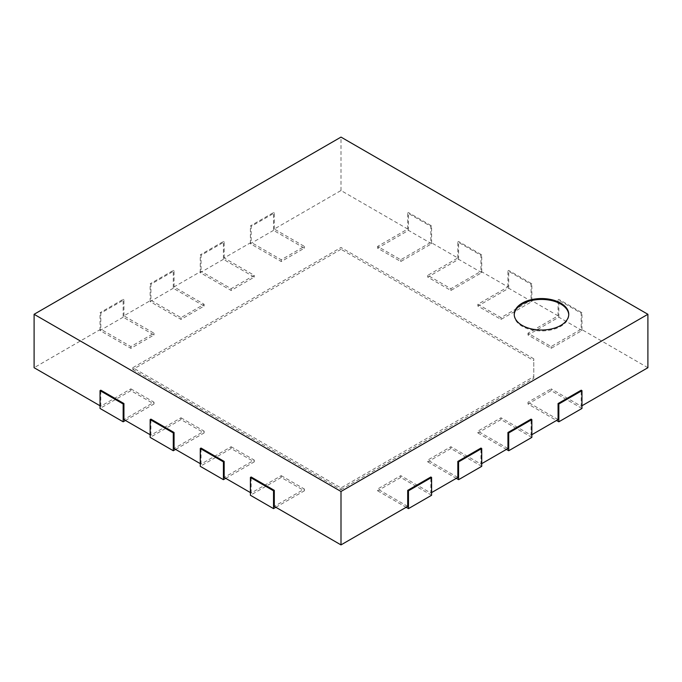 <?xml version="1.0" encoding="UTF-8"?>
<svg xmlns="http://www.w3.org/2000/svg" width="682" height="682" viewBox="0 0 682 682"><rect width="100%" height="100%" fill="white"/><g stroke="black" fill="none" stroke-linecap="round" stroke-linejoin="round"><path stroke-width="0.51" stroke-dasharray="3.41 2.56" d="M581.968 408.45L551.124 390.641L527.996 403.991L556.521 420.47M551.124 390.641L551.124 388.859L581.2 406.225L581.2 390.198M527.996 403.991L527.996 402.218L551.124 388.859M558.064 419.575L527.996 402.218M581.968 405.773L581.2 406.225M647.9 367.709L581.2 329.201L551.124 346.567L527.996 333.208L558.064 315.843L531.073 300.268L501.006 317.624L477.869 304.274L507.945 286.909L480.955 271.325L450.879 288.691L427.75 275.332L457.827 257.975L430.836 242.391L400.76 259.757L377.623 246.398L407.7 229.033L341 190.525L274.3 229.033L304.377 246.398L281.24 259.757L251.164 242.391L224.173 257.975L254.25 275.332L231.121 288.691L201.045 271.325L174.055 286.909L204.131 304.274L180.994 317.624L150.927 300.268L123.936 315.843L154.004 333.208L130.876 346.567L100.8 329.201L34.1 367.709M125.479 420.47L154.004 403.991L130.876 390.641L130.876 388.859L100.8 406.225L100.032 405.773M130.876 388.859L154.004 402.218L123.936 419.575M175.598 449.404L204.131 432.934L180.994 419.575L180.994 417.793L150.927 435.159L150.151 434.715M180.994 417.793L204.131 431.152L174.055 448.517M225.716 478.346L254.25 461.867L231.121 448.517L231.121 446.736L201.045 464.092L200.269 463.649M231.121 446.736L254.25 460.086L224.173 477.451M275.843 507.28L304.377 490.81L281.24 477.451L281.24 475.669L251.164 493.035L250.396 492.592M281.24 475.669L304.377 489.028L274.3 506.394M407.7 506.394L377.623 489.028L400.76 475.669L430.836 493.035L430.836 477.008M431.604 492.592L430.836 493.035M457.827 477.451L427.75 460.086L450.879 446.736L480.955 464.092L480.955 448.065M481.731 463.649L480.955 464.092M507.945 448.517L477.869 431.152L501.006 417.793L531.073 435.159L531.073 419.132M531.849 434.715L531.073 435.159M533.776 358.809L341 247.506L132.802 367.709L341 487.911L533.776 376.617L533.776 358.809L533.776 360.59L341 249.288L341 247.506M341 190.525L341 137.099M407.7 229.033L407.7 213.006L430.836 226.364L430.836 242.391M457.827 257.975L457.827 241.948L480.955 255.298L480.955 271.325M507.945 286.909L507.945 270.882L531.073 284.241L531.073 300.268M558.064 315.843L558.064 299.816L581.2 313.174L581.2 329.201M581.968 330.54L558.839 317.181L527.996 334.99L551.124 348.349L581.968 330.54L581.968 312.731L558.839 299.372L558.064 299.816M551.124 348.349L551.124 346.567M581.2 313.174L581.968 312.731M527.996 334.99L527.996 333.208M558.839 317.181L558.839 299.372M531.849 437.384L501.006 419.575L501.006 417.793M531.849 301.597L508.712 288.247L477.869 306.056L501.006 319.406L531.849 301.597L531.849 283.789L508.712 270.439L507.945 270.882M501.006 319.406L501.006 317.624M531.073 284.241L531.849 283.789M501.006 419.575L477.869 432.934L477.869 431.152M477.869 306.056L477.869 304.274M477.869 432.934L506.402 449.404M508.712 288.247L508.712 270.439M481.731 466.326L450.879 448.517L450.879 446.736M481.731 272.664L458.594 259.305L427.75 277.114L450.879 290.472L481.731 272.664L481.731 254.855L458.594 241.496L457.827 241.948M450.879 290.472L450.879 288.691M480.955 255.298L481.731 254.855M450.879 448.517L427.75 461.867L427.75 460.086M427.75 277.114L427.75 275.332M427.75 461.867L456.284 478.346M458.594 259.305L458.594 241.496M431.604 495.26L400.76 477.451L400.76 475.669M431.604 243.73L408.475 230.371L377.623 248.18L400.76 261.53L431.604 243.73L431.604 225.921L408.475 212.562L407.7 213.006M400.76 261.53L400.76 259.757M430.836 226.364L431.604 225.921M400.76 477.451L377.623 490.81L377.623 489.028M377.623 248.18L377.623 246.398M377.623 490.81L406.157 507.28M408.475 230.371L408.475 212.562M100.8 406.225L100.8 390.198M150.927 435.159L150.927 419.132M201.045 464.092L201.045 448.065M251.164 493.035L251.164 477.008M274.3 229.033L274.3 213.006L251.164 226.364L251.164 242.391M224.173 257.975L224.173 241.948L201.045 255.298L201.045 271.325M174.055 286.909L174.055 270.882L150.927 284.241L150.927 300.268M123.936 315.843L123.936 299.816L100.8 313.174L100.8 329.201M304.377 490.81L304.377 489.028M273.525 230.371L250.396 243.73L281.24 261.53L304.377 248.18L273.525 230.371L273.525 212.562L250.396 225.921L251.164 226.364M304.377 248.18L304.377 246.398M274.3 213.006L273.525 212.562M281.24 261.53L281.24 259.757M281.24 477.451L250.396 495.26M250.396 243.73L250.396 225.921M254.25 461.867L254.25 460.086M223.406 259.305L200.269 272.664L231.121 290.472L254.25 277.114L223.406 259.305L223.406 241.496L200.269 254.855L201.045 255.298M254.25 277.114L254.25 275.332M224.173 241.948L223.406 241.496M231.121 290.472L231.121 288.691M231.121 448.517L200.269 466.326M200.269 272.664L200.269 254.855M204.131 432.934L204.131 431.152M173.288 288.247L150.151 301.597L180.994 319.406L204.131 306.056L173.288 288.247L173.288 270.439L150.151 283.789L150.927 284.241M204.131 306.056L204.131 304.274M174.055 270.882L173.288 270.439M180.994 319.406L180.994 317.624M180.994 419.575L150.151 437.384M150.151 301.597L150.151 283.789M154.004 403.991L154.004 402.218M123.161 317.181L100.032 330.54L130.876 348.349L154.004 334.99L123.161 317.181L123.161 299.372L100.032 312.731L100.8 313.174M154.004 334.99L154.004 333.208M123.936 299.816L123.161 299.372M130.876 348.349L130.876 346.567M130.876 390.641L100.032 408.45M100.032 330.54L100.032 312.731M341 249.288L132.802 369.491L132.802 367.709M132.802 369.491L341 489.693L341 487.911M341 489.693L533.776 378.399L533.776 376.617M533.776 378.399L533.776 360.59M514.237 314.734A27.263 15.737 0 0 0 514.228 315.178A27.263 15.737 0 0 0 541.491 330.915A27.263 15.737 0 0 0 568.754 315.178A27.263 15.737 0 0 0 568.737 314.734M514.228 314.291L514.228 315.178M568.754 314.291L568.754 315.178"/><path stroke-width="1.02" d="M556.521 420.47L558.839 421.8L581.968 408.45L581.968 390.641L581.2 390.198L558.064 403.548L558.064 419.575L531.849 434.715M558.064 403.548L558.839 403.991L581.968 390.641M558.839 421.8L558.839 403.991M406.157 507.28L408.475 508.619L431.604 495.26L431.604 477.451L430.836 477.008L407.7 490.367L407.7 506.394L341 544.901L341 491.475L647.9 314.291L647.9 367.709L581.968 405.773M100.032 405.773L34.1 367.709L34.1 314.291L341 491.475M150.151 434.715L123.936 419.575L123.936 403.548L100.8 390.198L100.032 390.641L123.161 403.991L123.936 403.548M200.269 463.649L174.055 448.517L174.055 432.49L150.927 419.132L150.151 419.575L173.288 432.934L174.055 432.49M250.396 492.592L224.173 477.451L224.173 461.424L201.045 448.065L200.269 448.517L223.406 461.867L224.173 461.424M341 544.901L274.3 506.394L274.3 490.367L251.164 477.008L250.396 477.451L273.525 490.81L274.3 490.367M456.284 478.346L458.594 479.676L481.731 466.326L481.731 448.517L480.955 448.065L457.827 461.424L457.827 477.451L431.604 492.592M506.402 449.404L508.712 450.742L531.849 437.384L531.849 419.575L531.073 419.132L507.945 432.49L507.945 448.517L481.731 463.649M647.9 314.291L341 137.099L34.1 314.291M507.945 432.49L508.712 432.934L531.849 419.575M508.712 450.742L508.712 432.934M457.827 461.424L458.594 461.867L481.731 448.517M458.594 479.676L458.594 461.867M407.7 490.367L408.475 490.81L431.604 477.451M408.475 508.619L408.475 490.81M250.396 477.451L250.396 495.26L273.525 508.619L275.843 507.28M273.525 508.619L273.525 490.81M200.269 448.517L200.269 466.326L223.406 479.676L225.716 478.346M223.406 479.676L223.406 461.867M150.151 419.575L150.151 437.384L173.288 450.742L175.598 449.404M173.288 450.742L173.288 432.934M100.032 390.641L100.032 408.45L123.161 421.8L125.479 420.47M123.161 421.8L123.161 403.991M522.207 303.158A27.263 15.737 180 0 1 551.917 299.748A27.263 15.737 180 0 1 568.754 314.291A27.263 15.737 180 0 1 541.491 330.028A27.263 15.737 180 0 1 514.228 314.291A27.263 15.737 180 0 1 522.207 303.158M568.737 314.734A27.263 15.737 0 0 0 551.559 300.549A27.263 15.737 0 0 0 522.207 304.053A27.263 15.737 0 0 0 514.237 314.734"/></g></svg>
